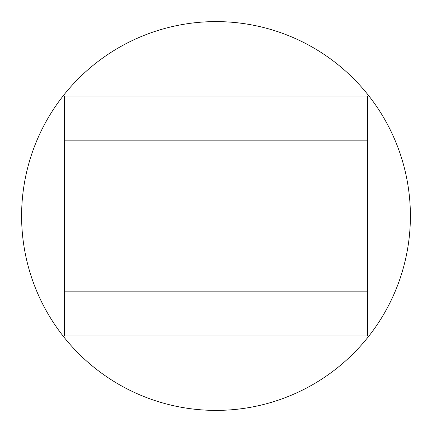 <?xml version="1.0" encoding="UTF-8"?>
<svg xmlns="http://www.w3.org/2000/svg" width="432" height="432" viewBox="0 0 432 432"><rect width="100%" height="100%" fill="white"/><g stroke="black" fill="none" stroke-linecap="round" stroke-linejoin="round"><path stroke-width="0.65" d="M367.659 335.95L367.659 291.832L64.341 291.832L64.341 140.168L367.659 140.168L367.659 335.95L64.341 335.95L64.341 291.832M64.341 96.05L64.341 140.168L64.341 96.05L367.659 96.05L367.659 140.168M410.4 216A194.4 194.4 0 0 1 216 410.4A194.4 194.4 0 0 1 21.6 216A194.4 194.4 0 0 1 216 21.6A194.4 194.4 0 0 1 410.4 216"/></g></svg>
